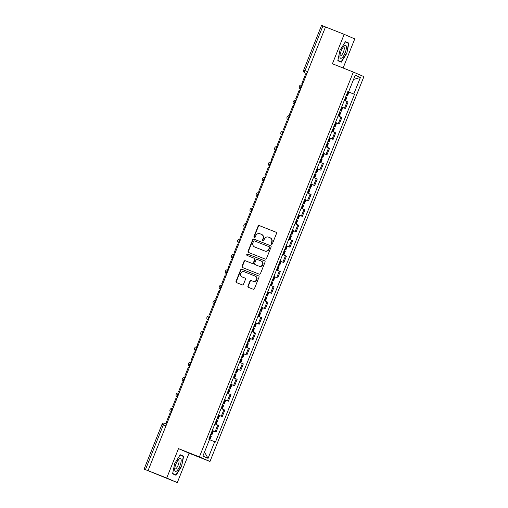 <?xml version="1.0" encoding="UTF-8"?>
<svg xmlns="http://www.w3.org/2000/svg" width="508" height="508" viewBox="0 0 508 508"><rect width="100%" height="100%" fill="white"/><g stroke="black" fill="none" stroke-linecap="round" stroke-linejoin="round"><path stroke-width="0.76" d="M271.456 244.24A0.73 0.692 -66.7 0 0 272.371 243.815L276.492 233.521A1.041 0.991 -66.7 0 0 275.984 232.194L259.385 225.615A1.041 0.991 -66.7 0 0 258.077 226.219L253.962 236.512A0.73 0.692 -66.7 0 0 254.33 237.452A0.73 0.692 -66.7 0 0 255.251 237.026L255.778 235.693A3.34 3.169 -66.7 0 1 259.969 233.763L261.347 234.309A3.34 3.169 -66.7 0 1 263.055 238.576L262.522 239.909A0.73 0.692 -66.7 0 0 262.896 240.843A0.73 0.692 -66.7 0 0 263.811 240.424L264.344 239.09A3.34 3.169 -66.7 0 1 268.529 237.16L269.913 237.706A3.34 3.169 -66.7 0 1 271.615 241.973L271.082 243.307A0.73 0.692 -66.7 0 0 271.456 244.24M247.968 286.042A1.041 0.991 -66.7 0 0 248.495 287.376L253.149 289.217A1.041 0.991 -66.7 0 0 254.457 288.614L259.029 277.178A1.041 0.991 -66.7 0 0 258.521 275.857L241.922 269.272A1.041 0.991 -66.7 0 0 240.614 269.875L236.042 281.311A1.041 0.991 -66.7 0 0 236.576 282.645L242.189 284.874A1.041 0.991 -66.7 0 0 243.497 284.27L245.459 279.375A1.041 0.991 -66.7 0 0 244.926 278.041L242.138 276.936A2.794 2.648 -66.7 0 1 240.729 273.329A2.794 2.648 -66.7 0 1 244.215 271.755L255.124 276.079A2.794 2.648 -66.7 0 1 256.534 279.686A2.794 2.648 -66.7 0 1 253.048 281.261L251.231 280.543A1.041 0.991 -66.7 0 0 249.923 281.146L247.968 286.042L248.272 286.175A1.041 0.991 -66.7 0 0 248.685 287.445M199.403 456.914L178.486 448.621L166.719 478.041L148.05 470.643L325.52 26.943L344.183 34.347L332.416 63.767L353.333 72.066L199.403 456.914L209.975 461.474L363.906 76.619L353.333 72.066M265.201 259.08A1.041 0.991 -66.7 0 0 266.51 258.477L271.082 247.04A1.041 0.991 -66.7 0 0 270.548 245.707L253.981 239.135A1.041 0.991 -66.7 0 0 252.673 239.738L248.094 251.174A1.041 0.991 -66.7 0 0 248.628 252.508L265.201 259.08M265.055 262.109L260.483 273.545A1.041 0.991 -66.7 0 1 259.175 274.149L242.602 267.576A1.041 0.991 -66.7 0 1 242.068 266.243L244.024 261.347A1.041 0.991 -66.7 0 1 245.332 260.744L252.057 263.411A1.041 0.991 -66.7 0 0 253.365 262.807L254.66 259.563A1.041 0.991 -66.7 0 0 254.127 258.223L247.129 255.448A0.73 0.692 -66.7 0 1 246.761 254.508A0.73 0.692 -66.7 0 1 247.675 254.095L264.522 260.775A1.041 0.991 -66.7 0 1 265.055 262.109M166.719 478.041L177.292 482.6L144.094 469.094L161.982 424.37L163.341 424.898L145.453 469.621L144.094 469.094M343.116 68.008L354.755 38.906L344.183 34.347M177.292 482.6L189.059 453.18L209.975 461.474M148.05 470.643L145.453 469.621M307.626 71.679L303.67 70.123L321.558 25.4L322.917 25.927L305.029 70.65A2.127 0.673 111.6 0 0 304.857 72.892L304.806 72.866A2.127 2.019 -66.7 0 0 304.857 72.892L306.826 73.673M325.514 26.956L322.917 25.927M341.668 107.017L344.5 108.179L347.11 101.657L344.272 100.495M347.11 101.657L348.05 102.064L345.44 108.579L341.643 107.074M344.5 108.179L345.44 108.579M334.023 126.13L335.197 126.575L334.531 126.295L335.972 122.688L335.477 122.485L339.28 123.984L341.884 117.469L338.112 115.9M335.509 122.415L339.28 123.984M327.863 141.529L329.038 141.98L328.371 141.694L329.813 138.093L329.317 137.89L333.121 139.382L335.725 132.867L331.953 131.299M329.349 137.82L333.121 139.382M321.704 156.934L322.878 157.378L322.212 157.099L323.653 153.492L323.158 153.289L326.962 154.788L329.565 148.273L325.793 146.704M323.183 153.219L326.962 154.788M315.538 172.333L316.713 172.784L316.052 172.498L317.494 168.897L316.998 168.694L320.802 170.186L323.406 163.671L319.634 162.103M317.024 168.624L320.802 170.186M309.378 187.738L310.553 188.189L309.893 187.903L311.334 184.296L310.839 184.093L314.636 185.591L317.246 179.076L313.474 177.508M310.864 184.023L314.636 185.591M303.219 203.136L304.394 203.587L303.727 203.302L305.168 199.701L304.679 199.498L308.477 200.99L311.087 194.475L307.315 192.907M304.705 199.428L308.477 200.99M297.059 218.542L298.234 218.992L297.567 218.707L299.009 215.1L298.514 214.897L302.317 216.395L304.927 209.88L301.149 208.312M298.545 214.827L302.317 216.395M292.36 230.289L296.158 231.794L298.767 225.279L294.989 223.711M292.386 230.232L296.158 231.794M286.201 245.694L289.998 247.199L292.602 240.684L288.83 239.116M286.226 245.631L289.998 247.199M280.041 261.093L283.839 262.604L286.442 256.083L282.67 254.514M280.067 261.036L283.839 262.604M272.415 280.149L273.59 280.6L272.929 280.314L274.371 276.708L273.875 276.504L277.679 278.003L280.283 271.488L277.368 270.269M273.901 276.435L277.679 278.003M266.255 295.548L267.43 295.999L266.77 295.713L268.211 292.113L267.716 291.909L271.52 293.408L274.123 286.887L271.209 285.667M267.741 291.84L271.52 293.408M260.096 310.953L261.271 311.404L260.604 311.118L262.045 307.511L261.556 307.308L265.354 308.807L267.964 302.292L264.192 300.723M261.582 307.238L265.354 308.807M253.936 326.358L255.111 326.803L254.445 326.517L255.886 322.917L255.391 322.713L259.194 324.212L261.804 317.69L258.026 316.122M255.422 322.644L259.194 324.212M247.777 341.757L248.952 342.208L248.285 341.922L249.726 338.315L249.231 338.112L253.035 339.611L255.645 333.096L251.866 331.527M249.263 338.042L253.035 339.611M241.618 357.162L242.792 357.607L242.126 357.321L243.567 353.72L243.072 353.517L246.875 355.016L249.479 348.494L245.707 346.926M243.103 353.447L246.875 355.016M235.458 372.561L236.633 373.012L235.966 372.726L237.407 369.119L236.912 368.916L240.716 370.415L243.319 363.899L239.547 362.331M236.944 368.846L240.716 370.415M230.759 384.308L234.556 385.82L237.16 379.298L233.388 377.736M230.778 384.251L234.556 385.82M224.593 399.713L228.397 401.218L231 394.703L227.228 393.135M224.619 399.65L228.397 401.218M218.434 415.112L222.231 416.624L224.841 410.102L221.069 408.54M218.459 415.055L222.231 416.624M210.814 434.169L211.988 434.619L211.322 434.334L212.763 430.733L212.274 430.53L216.071 432.022L218.681 425.507L215.767 424.288M212.3 430.454L216.071 432.022M347.872 91.51L348.609 91.789L355.238 75.203L360.42 77.432L353.784 94.018L347.828 91.605M209.48 439.636L215.43 442.062L354.508 94.336L353.784 94.018M214.7 441.75L208.07 458.337L202.889 456.101L209.525 439.515L208.801 439.204L347.885 91.478L348.609 91.789M341.255 62.198L346.786 53.41L348.875 43.142L345.44 41.662L339.915 50.451L337.82 60.719L341.255 62.198M178.486 448.621L189.059 453.18M176.035 475.285L181.559 466.496L183.655 456.228L180.219 454.749L174.689 463.537L172.599 473.805L176.035 475.285M347.802 91.675L354.508 94.336M360.42 77.432L353.536 79.458M204.502 452.082L208.07 458.337M345.269 41.942L348.52 43.339L346.786 53.41M345.383 41.758L348.875 43.142M180.042 455.028L183.293 456.432L181.559 466.496M180.162 454.844L183.655 456.228M271.602 244.278A0.73 0.692 -66.7 0 1 271.393 243.44L271.926 242.106A3.34 3.169 -66.7 0 0 270.218 237.839M261.658 234.442A3.34 3.169 -66.7 0 1 263.36 238.709L262.827 240.043A0.73 0.692 -66.7 0 0 263.042 240.881M276.079 232.245L259.696 225.749A1.041 0.991 -66.7 0 0 258.388 226.352L254.267 236.645A0.73 0.692 -66.7 0 0 254.476 237.49M270.675 245.764L254.286 239.268A1.041 0.991 -66.7 0 0 252.978 239.871L248.406 251.308A1.041 0.991 -66.7 0 0 248.812 252.578M269.367 247.593A0.73 0.692 -66.7 0 0 268.999 246.659L254.451 240.894A0.73 0.692 -66.7 0 0 253.53 241.313L252.971 242.722A3.34 3.169 -66.7 0 0 254.679 246.99L264.617 250.933A3.34 3.169 -66.7 0 0 268.808 249.003L269.367 247.593L269.678 247.726A0.73 0.692 -66.7 0 0 269.304 246.793L269.323 246.799M269.678 247.726L269.113 249.136A3.34 3.169 -66.7 0 1 264.928 251.066L254.984 247.123M254.178 258.248L254.438 258.356A1.041 0.991 -66.7 0 1 254.972 259.69L253.67 262.941A1.041 0.991 -66.7 0 1 252.362 263.544L245.643 260.877A1.041 0.991 -66.7 0 0 244.335 261.48L242.38 266.376A1.041 0.991 -66.7 0 0 242.786 267.653M264.649 260.833L247.98 254.229A0.73 0.692 -66.7 0 0 247.339 255.53M259.029 266.173A2.794 2.648 -66.7 0 0 262.515 264.598A2.794 2.648 -66.7 0 0 261.106 260.991L257.258 259.467A1.041 0.991 -66.7 0 0 255.949 260.071L254.654 263.315A1.041 0.991 -66.7 0 0 255.187 264.649L259.34 266.306A2.794 2.648 -66.7 0 0 262.827 264.731A2.794 2.648 -66.7 0 0 261.41 261.125M259.34 266.306L255.492 264.782M255.429 276.212A2.794 2.648 -66.7 0 1 256.845 279.819A2.794 2.648 -66.7 0 1 253.359 281.394L251.536 280.676A1.041 0.991 -66.7 0 0 250.228 281.28L248.272 286.175M245.046 278.098L242.449 277.07M258.616 275.901L242.233 269.405A1.041 0.991 -66.7 0 0 240.925 270.008L236.347 281.445A1.041 0.991 -66.7 0 0 236.76 282.721M345.726 96.869L346.888 97.352L345.446 100.959L345.129 100.844M344.284 100.47L345.446 100.959M346.342 95.326L347.516 95.771L346.361 95.288M347.796 91.681L348.958 92.17L347.516 95.771M301.854 83.458L302.768 83.82L301.854 83.458L305.371 74.676L306.28 75.038M344.38 45.866A6.915 2.178 111.6 0 0 344.075 46.139A6.915 2.178 111.6 0 0 339.909 56.642A6.915 2.178 111.6 0 0 341.941 57.842A6.915 2.178 111.6 0 0 346.183 49.397A6.915 2.178 111.6 0 0 344.38 45.866M339.966 55.429A4.731 1.492 111.6 0 0 340.309 55.81A4.731 1.492 111.6 0 0 341.217 55.512A4.731 1.492 111.6 0 0 343.84 50.825A4.731 1.492 111.6 0 0 343.795 47.015A4.731 1.492 111.6 0 0 343.281 47.06M346.488 53.289L341.135 61.805L337.884 60.401M337.864 60.509L341.135 61.805M179.159 458.953A6.915 2.178 111.6 0 0 178.854 459.226A6.915 2.178 111.6 0 0 174.689 469.735A6.915 2.178 111.6 0 0 176.714 470.935A6.915 2.178 111.6 0 0 180.956 462.483A6.915 2.178 111.6 0 0 179.159 458.953M174.739 468.516A4.731 1.492 111.6 0 0 175.082 468.903A4.731 1.492 111.6 0 0 175.99 468.605A4.731 1.492 111.6 0 0 178.613 463.918A4.731 1.492 111.6 0 0 178.575 460.102A4.731 1.492 111.6 0 0 178.06 460.146M181.267 466.376L175.908 474.891L172.663 473.494M172.637 473.596L175.908 474.891M339.566 112.268L340.722 112.757L339.28 116.357L338.969 116.249M338.125 115.875L339.28 116.357M340.182 110.725L341.357 111.176L340.195 110.687M341.636 107.086L342.798 107.569L341.357 111.176M296.602 99.238L295.694 98.863L299.212 90.075L300.12 90.437M295.694 98.863L296.608 99.225M333.407 127.673L334.562 128.156L333.121 131.762L332.81 131.648M331.965 131.274L333.121 131.762M335.972 122.688L336.639 122.974L335.197 126.575M334.531 126.295L334.035 126.092M290.443 114.637L289.535 114.262L293.053 105.48L293.961 105.842M289.535 114.262L290.449 114.624M327.247 143.072L328.403 143.561L326.962 147.161L326.65 147.053M325.806 146.679L326.962 147.161M329.813 138.093L330.479 138.373L329.038 141.98M328.371 141.694L327.876 141.491M284.283 130.042L283.375 129.667L286.887 120.879L287.801 121.241M283.375 129.667L284.289 130.029M321.081 158.477L322.243 158.96L320.802 162.566L320.491 162.452M319.64 162.077L320.802 162.566M323.653 153.492L324.314 153.778L322.878 157.378M322.212 157.099L321.716 156.896M278.124 145.44L277.216 145.072L280.727 136.284L281.642 136.646M277.216 145.072L278.124 145.428M314.922 173.876L316.084 174.365L314.642 177.965L314.331 177.857M313.48 177.483L314.642 177.965M317.494 168.897L318.154 169.177L316.713 172.784M316.052 172.498L315.557 172.295M271.056 160.471L271.964 160.833L271.056 160.471L274.568 151.682L275.482 152.044M308.762 189.281L309.924 189.763L308.483 193.37L308.172 193.256M307.321 192.881L308.483 193.37M311.334 184.296L311.995 184.582L310.553 188.189M309.893 187.903L309.397 187.7M264.897 175.876L265.805 176.232L264.897 175.876L268.408 167.088L269.323 167.45M302.603 204.68L303.765 205.169L302.324 208.769L302.006 208.661M301.161 208.286L302.324 208.769M305.168 199.701L305.835 199.987L304.394 203.587M303.727 203.302L303.238 203.098M258.731 191.275L259.645 191.637L258.731 191.275L262.249 182.486L263.157 182.848M296.443 220.085L297.599 220.567L296.158 224.174L295.846 224.06M295.002 223.685L296.158 224.174M299.009 215.1L299.676 215.386L298.234 218.992M297.567 218.707L297.072 218.504M252.571 206.68L253.486 207.035L252.571 206.68L256.089 197.891L256.997 198.253M290.284 235.483L291.44 235.972L289.998 239.573L289.687 239.465M288.842 239.09L289.998 239.573M290.9 233.94L292.075 234.391L290.913 233.902M292.354 230.302L293.516 230.791L292.075 234.391M246.412 222.079L247.326 222.441L246.412 222.079L249.93 213.29L250.838 213.652M284.124 250.889L285.28 251.371L283.839 254.978L283.528 254.864M282.683 254.489L283.839 254.978M284.74 249.345L285.915 249.796L284.753 249.307M286.195 245.701L287.357 246.19L285.915 249.796M240.252 237.484L241.167 237.846L240.252 237.484L243.77 228.695L244.678 229.057M277.965 266.287L279.121 266.776L277.679 270.377M278.581 264.744L279.756 265.195L278.594 264.706M280.035 261.106L281.197 261.595L279.756 265.195M235.001 253.257L234.093 252.882L237.604 244.094L238.519 244.456M234.093 252.882L235.001 253.244M271.799 281.692L272.961 282.175L271.52 285.782M274.371 276.708L275.031 276.993L273.59 280.6M272.929 280.314L272.434 280.111M228.841 268.656L227.933 268.288L231.445 259.499L232.359 259.861M227.933 268.288L228.841 268.649M265.64 297.091L266.802 297.58L265.36 301.18L265.049 301.073M264.198 300.698L265.36 301.18M268.211 292.113L268.872 292.398L267.43 295.999M266.77 295.713L266.275 295.51M222.675 284.061L221.774 283.686L225.285 274.898L226.2 275.26M221.774 283.686L222.682 284.048M259.48 312.496L260.642 312.979L259.201 316.586L258.889 316.471M258.039 316.097L259.201 316.586M262.045 307.511L262.712 307.797L261.271 311.404M260.604 311.118L260.115 310.915M216.516 299.46L215.614 299.091L219.126 290.303L220.04 290.665M215.614 299.091L216.522 299.453M253.321 327.895L254.483 328.384L253.041 331.984L252.724 331.876M251.879 331.502L253.041 331.984M255.886 322.917L256.553 323.202L255.111 326.803M254.445 326.517L253.949 326.314M210.356 314.865L209.448 314.49L212.966 305.702L213.874 306.064M209.448 314.49L210.363 314.852M247.161 343.3L248.317 343.783L246.875 347.389L246.564 347.275M245.72 346.9L246.875 347.389M249.726 338.315L250.393 338.601L248.952 342.208M248.285 341.922L247.79 341.719M204.197 330.264L203.289 329.895L206.807 321.107L207.715 321.469M203.289 329.895L204.203 330.257M241.002 358.699L242.157 359.188L240.716 362.788L240.405 362.68M239.56 362.306L240.716 362.788M243.567 353.72L244.234 354.006L242.792 357.607M242.126 357.321L241.63 357.118M198.037 345.669L197.129 345.294L200.647 336.506L201.555 336.868M197.129 345.294L198.044 345.656M234.842 374.104L235.998 374.587L234.556 378.193L234.245 378.079M233.401 377.704L234.556 378.193M237.407 369.119L238.074 369.405L236.633 373.012M235.966 372.726L235.471 372.523M191.878 361.067L190.97 360.699L194.481 351.911L195.396 352.273M190.97 360.699L191.884 361.061M228.676 389.503L229.838 389.992L228.397 393.592L228.086 393.484M227.235 393.109L228.397 393.592M229.299 387.966L230.467 388.41L229.311 387.928M230.753 384.321L231.908 384.81L230.467 388.41M184.81 376.098L185.718 376.46L184.81 376.098L188.322 367.309L189.236 367.671M222.517 404.908L223.679 405.39L222.237 408.997L221.926 408.883M221.075 408.508L222.237 408.997M223.133 403.365L224.307 403.816L223.152 403.327M224.593 399.726L225.749 400.209L224.307 403.816M178.651 391.503L179.559 391.865L178.651 391.503L182.162 382.715L183.077 383.076M216.357 420.306L217.519 420.795L216.078 424.396M216.973 418.77L218.148 419.214L216.992 418.732M218.434 415.125L219.589 415.614L218.148 419.214M173.393 407.276L172.491 406.902L176.003 398.113L176.917 398.475M172.491 406.902L173.399 407.264M210.198 435.712L211.36 436.194L209.753 439.744M209.486 439.617L209.918 439.801M212.763 430.733L213.43 431.013L211.988 434.619M211.322 434.334L210.833 434.13M167.234 422.675L166.326 422.307L169.843 413.518L170.751 413.88M166.326 422.307L167.24 422.669M161.982 424.37A2.127 2.127 0 0 1 164.744 423.183L166.719 423.97L164.744 423.183A2.127 0.673 111.6 0 0 163.341 424.898L165.938 425.926M221.291 416.217L223.901 409.702M227.457 400.812L230.061 394.297M233.617 385.413L236.22 378.898M239.776 370.008L242.38 363.493M245.936 354.609L248.539 348.094M252.095 339.204L254.705 332.689M258.255 323.806L260.864 317.29M264.414 308.4L267.024 301.885M270.574 293.002L273.183 286.487M276.739 277.597L279.343 271.082M282.899 262.198L285.502 255.683M289.058 246.793L291.662 240.278M295.218 231.394L297.821 224.873M301.377 215.989L303.987 209.474M307.537 200.59L310.147 194.069M313.696 185.185L316.306 178.67M319.862 169.786L322.466 163.265M326.022 154.381L328.625 147.866M332.181 138.982L334.785 132.461M338.341 123.577L340.944 117.062M215.132 431.616L217.742 425.101M171.298 412.515L171.152 412.458A2.127 2.019 113.3 0 0 171.202 412.477A2.127 0.673 111.6 0 1 171.374 410.248A2.127 0.673 111.6 0 1 172.777 408.527A2.127 0.673 111.6 0 0 172.777 408.527A2.127 2.127 0 0 0 170.028 409.689A2.127 2.127 0 0 0 171.152 412.458M177.463 397.116L177.311 397.053A2.127 2.019 113.3 0 0 177.362 397.078A2.127 0.673 111.6 0 1 177.533 394.843A2.127 0.673 111.6 0 1 178.937 393.122A2.127 0.673 111.6 0 0 178.937 393.122A2.127 2.127 0 0 0 176.187 394.291A2.127 2.127 0 0 0 177.311 397.053M183.471 381.654A2.127 2.127 0 0 1 182.347 378.885A2.127 2.127 0 0 1 185.096 377.723L185.102 377.723A2.127 0.673 111.6 0 0 185.096 377.723A2.127 0.673 111.6 0 0 183.693 379.444A2.127 0.673 111.6 0 0 183.528 381.673A2.127 2.019 113.3 0 1 183.471 381.654L183.617 381.718M189.782 366.306L189.63 366.249A2.127 2.019 113.3 0 0 189.687 366.268A2.127 0.673 111.6 0 1 189.852 364.039A2.127 0.673 111.6 0 1 191.262 362.318A2.127 0.673 111.6 0 0 191.262 362.318A2.127 2.127 0 0 0 188.512 363.48A2.127 2.127 0 0 0 189.63 366.249M195.942 350.907L195.796 350.85A2.127 2.019 113.3 0 0 195.847 350.869A2.127 0.673 111.6 0 1 196.018 348.64A2.127 0.673 111.6 0 1 197.421 346.92A2.127 0.673 111.6 0 0 197.421 346.92A2.127 2.127 0 0 0 194.672 348.082A2.127 2.127 0 0 0 195.796 350.85M202.101 335.502L201.955 335.445A2.127 2.019 113.3 0 0 202.006 335.464A2.127 0.673 111.6 0 1 202.178 333.235A2.127 0.673 111.6 0 1 203.581 331.514A2.127 2.127 0 0 0 200.831 332.676A2.127 2.127 0 0 0 201.955 335.445M208.261 320.103L208.115 320.046A2.127 2.019 113.3 0 0 208.166 320.065A2.127 0.673 111.6 0 1 208.337 317.837A2.127 0.673 111.6 0 1 209.74 316.116A2.127 0.673 111.6 0 0 209.74 316.116A2.127 2.127 0 0 0 206.991 317.278A2.127 2.127 0 0 0 208.115 320.046M214.42 304.698L214.274 304.641A2.127 2.019 113.3 0 0 214.325 304.66A2.127 0.673 111.6 0 1 214.497 302.431A2.127 0.673 111.6 0 1 215.9 300.711A2.127 0.673 111.6 0 0 215.9 300.711A2.127 2.127 0 0 0 213.15 301.873A2.127 2.127 0 0 0 214.274 304.641M220.58 289.3L220.434 289.243A2.127 2.019 113.3 0 0 220.485 289.262A2.127 0.673 111.6 0 1 220.656 287.033A2.127 0.673 111.6 0 1 222.059 285.312A2.127 0.673 111.6 0 0 222.059 285.312A2.127 2.127 0 0 0 219.31 286.474A2.127 2.127 0 0 0 220.434 289.243M226.746 273.895L226.593 273.837A2.127 2.019 113.3 0 0 226.644 273.856A2.127 0.673 111.6 0 1 226.816 271.628A2.127 0.673 111.6 0 1 228.219 269.907A2.127 0.673 111.6 0 0 228.219 269.907A2.127 2.127 0 0 0 225.469 271.069A2.127 2.127 0 0 0 226.593 273.837M232.905 258.496L232.753 258.439A2.127 2.019 113.3 0 0 232.81 258.458A2.127 0.673 111.6 0 1 232.975 256.229A2.127 0.673 111.6 0 1 234.379 254.508A2.127 0.673 111.6 0 0 234.379 254.508A2.127 2.127 0 0 0 231.629 255.67A2.127 2.127 0 0 0 232.753 258.439M239.065 243.091L238.919 243.034A2.127 2.019 113.3 0 0 238.97 243.053A2.127 0.673 111.6 0 1 239.135 240.824A2.127 0.673 111.6 0 1 240.544 239.103L240.544 239.103A2.127 2.127 0 0 0 237.795 240.265A2.127 2.127 0 0 0 238.919 243.034M245.224 227.692L245.078 227.635A2.127 2.019 113.3 0 0 245.129 227.654A2.127 0.673 111.6 0 1 245.3 225.425A2.127 0.673 111.6 0 1 246.704 223.704A2.127 0.673 111.6 0 0 246.704 223.704A2.127 2.127 0 0 0 243.954 224.866A2.127 2.127 0 0 0 245.078 227.635M251.384 212.287L251.238 212.23A2.127 2.019 113.3 0 0 251.289 212.249A2.127 0.673 111.6 0 1 251.46 210.02A2.127 0.673 111.6 0 1 252.863 208.299A2.127 0.673 111.6 0 0 252.863 208.299A2.127 2.127 0 0 0 250.114 209.461A2.127 2.127 0 0 0 251.238 212.23M257.543 196.888L257.397 196.825A2.127 2.019 113.3 0 0 257.448 196.85A2.127 0.673 111.6 0 1 257.62 194.621A2.127 0.673 111.6 0 1 259.023 192.9A2.127 0.673 111.6 0 0 259.023 192.9A2.127 2.127 0 0 0 256.273 194.062A2.127 2.127 0 0 0 257.397 196.825M263.703 181.483L263.557 181.426A2.127 2.019 113.3 0 0 263.608 181.445A2.127 0.673 111.6 0 1 263.779 179.216A2.127 0.673 111.6 0 1 265.182 177.495A2.127 0.673 111.6 0 0 265.182 177.495A2.127 2.127 0 0 0 262.433 178.657A2.127 2.127 0 0 0 263.557 181.426M269.869 166.084L269.716 166.021A2.127 2.019 113.3 0 0 269.767 166.046A2.127 0.673 111.6 0 1 269.939 163.817A2.127 0.673 111.6 0 1 271.342 162.096A2.127 0.673 111.6 0 0 271.342 162.096A2.127 2.127 0 0 0 268.592 163.259A2.127 2.127 0 0 0 269.716 166.021M276.028 150.679L275.876 150.622A2.127 2.019 113.3 0 0 275.933 150.641A2.127 0.673 111.6 0 1 276.098 148.412A2.127 0.673 111.6 0 1 277.501 146.691A2.127 0.673 111.6 0 0 277.501 146.691A2.127 2.127 0 0 0 274.752 147.853A2.127 2.127 0 0 0 275.876 150.622M282.188 135.28L282.035 135.217A2.127 2.019 113.3 0 0 282.092 135.242A2.127 0.673 111.6 0 1 282.257 133.007A2.127 0.673 111.6 0 1 283.667 131.293L283.667 131.293A2.127 2.127 0 0 0 280.918 132.455A2.127 2.127 0 0 0 282.035 135.217M288.347 119.875L288.201 119.818A2.127 2.019 113.3 0 0 288.252 119.837A2.127 0.673 111.6 0 1 288.423 117.608A2.127 0.673 111.6 0 1 289.827 115.888A2.127 2.127 0 0 0 287.077 117.05A2.127 2.127 0 0 0 288.201 119.818M294.507 104.477L294.361 104.413A2.127 2.019 113.3 0 0 294.411 104.438A2.127 0.673 111.6 0 1 294.583 102.203A2.127 0.673 111.6 0 1 295.986 100.489A2.127 2.127 0 0 0 293.237 101.651A2.127 2.127 0 0 0 294.361 104.413M300.666 89.071L300.52 89.014A2.127 2.019 113.3 0 0 300.571 89.033A2.127 0.673 111.6 0 1 300.742 86.804A2.127 0.673 111.6 0 1 302.146 85.084A2.127 2.127 0 0 0 299.396 86.246A2.127 2.127 0 0 0 300.52 89.014M344.869 100.711L346.31 97.104M346.945 95.529L348.386 91.923M346.85 95.491L348.291 91.884M344.78 100.673L346.221 97.072M338.709 116.11L340.15 112.509M340.779 110.928L342.221 107.328M340.69 110.89L342.132 107.29M338.62 116.078L340.062 112.471M332.55 131.515L333.991 127.908M334.62 126.333L336.061 122.726M332.461 131.477L333.902 127.876M326.39 146.92L327.831 143.313M328.46 141.732L329.902 138.132M326.295 146.882L327.736 143.275M320.231 162.319L321.672 158.718M322.301 157.137L323.742 153.53M320.135 162.281L321.577 158.68M314.065 177.724L315.506 174.117M316.141 172.536L317.583 168.935M313.976 177.686L315.417 174.079M307.905 193.123L309.347 189.522M309.982 187.941L311.423 184.334M307.816 193.084L309.258 189.484M301.746 208.528L303.187 204.921M303.822 203.34L305.264 199.739M301.657 208.49L303.098 204.883M295.586 223.926L297.028 220.326M297.663 218.745L299.104 215.138M295.497 223.888L296.939 220.288M289.427 239.331L290.868 235.725M291.497 234.144L292.938 230.543M291.408 234.105L292.849 230.505M289.338 239.293L290.779 235.687M283.267 254.73L284.709 251.13M285.337 249.549L286.779 245.942M285.248 249.511L286.69 245.904M283.178 254.692L284.62 251.092M277.108 270.135L278.549 266.529M279.178 264.947L280.619 261.347M279.089 264.909L280.53 261.309M277.012 270.097L278.454 266.49M270.948 285.534L272.39 281.934M273.018 280.353L274.46 276.746M270.853 285.496L272.294 281.896M264.782 300.939L266.224 297.332M266.859 295.751L268.3 292.151M264.693 300.901L266.135 297.294M258.623 316.338L260.064 312.738M260.699 311.156L262.141 307.55M258.534 316.3L259.975 312.699M252.463 331.743L253.905 328.136M254.54 326.555L255.981 322.955M252.374 331.705L253.816 328.098M246.304 347.142L247.745 343.541M248.374 341.96L249.815 338.353M246.215 347.104L247.656 343.503M240.144 362.547L241.586 358.94M242.214 357.359L243.656 353.759M240.055 362.509L241.497 358.902M233.985 377.946L235.426 374.345M236.055 372.764L237.496 369.157M233.89 377.908L235.331 374.307M227.825 393.351L229.267 389.744M229.895 388.163L231.337 384.562M229.806 388.131L231.248 384.524M227.73 393.313L229.171 389.706M221.659 408.75L223.101 405.149M223.736 403.568L225.177 399.961M223.647 403.53L225.088 399.929M221.571 408.711L223.012 405.111M215.5 424.155L216.941 420.548M217.576 418.967L219.018 415.366M217.488 418.935L218.929 415.328M215.411 424.116L216.852 420.51M209.379 439.458L210.782 435.953M211.417 434.372L212.858 430.765M209.29 439.42L210.693 435.915M303.67 70.123A2.127 2.127 0 0 0 304.806 72.866"/></g></svg>
